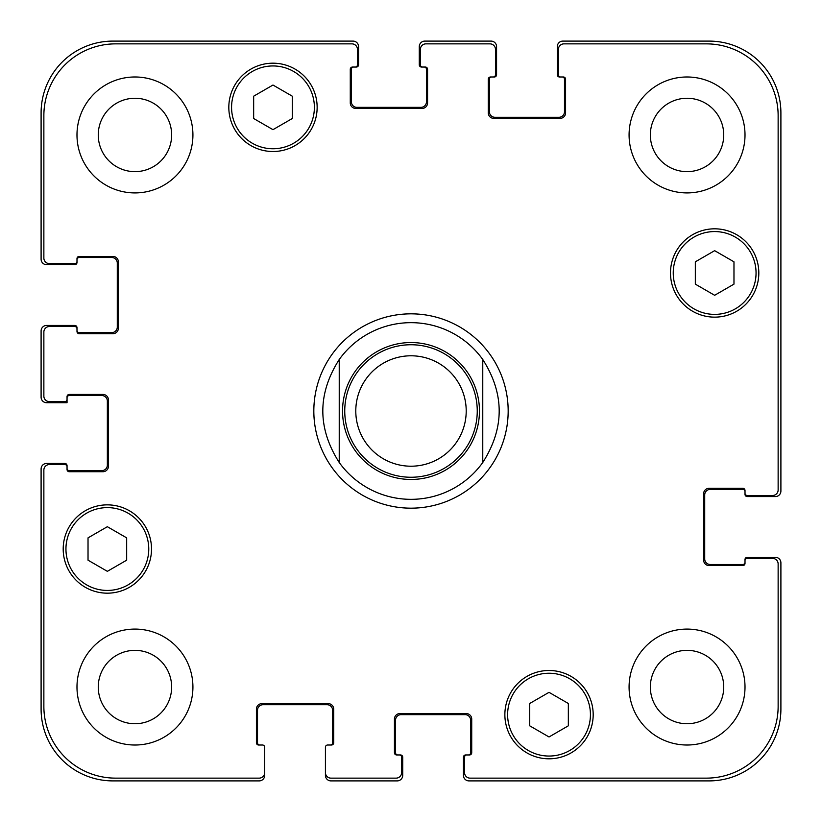 <?xml version="1.0" encoding="UTF-8"?>
<svg xmlns="http://www.w3.org/2000/svg" width="822" height="822" viewBox="0 0 822 822"><rect width="100%" height="100%" fill="white"/><g stroke="black" fill="none" stroke-linecap="round" stroke-linejoin="round"><path stroke-width="1.23" d="M482.771 359.502L482.771 462.498L482.771 359.502C504.657 393.83 504.657 428.17 482.771 462.498A88.334 88.334 0 0 1 339.229 462.498L339.229 359.502L339.229 462.498C317.343 428.17 317.343 393.83 339.229 359.502A88.334 88.334 0 0 1 482.771 359.502M411 508.171A97.171 97.171 0 0 1 326.848 362.42A97.171 97.171 0 0 1 495.152 362.42A97.171 97.171 0 0 1 411 508.171M411 477.253A66.253 66.253 0 0 0 468.376 377.873A66.253 66.253 0 0 0 353.624 377.873A66.253 66.253 0 0 0 411 477.253M411 466.208A55.208 55.208 0 0 0 458.81 383.391A55.208 55.208 0 0 0 363.19 383.391A55.208 55.208 0 0 0 411 466.208M568.341 725.805L549.024 736.964L529.697 725.805L529.697 703.488L549.024 692.34L568.341 703.488L568.341 725.805M126.67 560.183L107.353 571.331L88.026 560.183L88.026 537.865L107.353 526.707L126.67 537.865L126.67 560.183M292.303 118.512L272.976 129.66L253.659 118.512L253.659 96.195L272.976 85.036L292.303 96.195L292.303 118.512M733.974 284.135L714.647 295.293L695.33 284.135L695.33 261.817L714.647 250.669L733.974 261.817L733.974 284.135M314.384 107.353A41.408 41.408 0 0 0 252.272 71.493A41.408 41.408 0 0 0 252.272 143.213A41.408 41.408 0 0 0 314.384 107.353M317.148 107.353A44.172 44.172 0 0 1 250.895 145.597A44.172 44.172 0 0 1 250.895 69.099A44.172 44.172 0 0 1 317.148 107.353M148.761 549.024A41.408 41.408 0 0 0 86.649 513.164A41.408 41.408 0 0 0 86.649 584.884A41.408 41.408 0 0 0 148.761 549.024M151.515 549.024A44.172 44.172 0 0 1 85.272 587.268A44.172 44.172 0 0 1 85.272 510.77A44.172 44.172 0 0 1 151.515 549.024M590.432 714.647A41.408 41.408 0 0 0 528.32 678.787A41.408 41.408 0 0 0 528.32 750.507A41.408 41.408 0 0 0 590.432 714.647M593.186 714.647A44.172 44.172 0 0 1 526.943 752.901A44.172 44.172 0 0 1 526.943 676.403A44.172 44.172 0 0 1 593.186 714.647M756.055 272.976A41.408 41.408 0 0 0 693.943 237.116A41.408 41.408 0 0 0 693.943 308.836A41.408 41.408 0 0 0 756.055 272.976M758.819 272.976A44.172 44.172 0 0 1 692.566 311.23A44.172 44.172 0 0 1 692.566 234.732A44.172 44.172 0 0 1 758.819 272.976M778.136 115.635A71.771 71.771 0 0 0 706.365 43.864L563.933 43.864A5.518 5.518 0 0 0 558.405 49.382L558.405 74.781A2.209 2.209 0 0 0 560.614 76.991L563.378 76.991A2.209 2.209 0 0 1 565.587 79.189L565.587 112.871A5.518 5.518 0 0 1 560.059 118.389L493.817 118.389A5.518 5.518 0 0 1 488.289 112.871L488.289 79.189A2.209 2.209 0 0 1 490.498 76.991L493.262 76.991A2.209 2.209 0 0 0 495.471 74.781L495.471 49.382A5.518 5.518 0 0 0 489.953 43.864L425.909 43.864A5.518 5.518 0 0 0 420.381 49.382L420.381 64.835A2.209 2.209 0 0 0 422.59 67.044L425.354 67.044A2.209 2.209 0 0 1 427.563 69.254L427.563 102.935A5.518 5.518 0 0 1 422.046 108.453L355.792 108.453A5.518 5.518 0 0 1 350.275 102.935L350.275 69.254A2.209 2.209 0 0 1 352.474 67.044L355.238 67.044A2.209 2.209 0 0 0 357.447 64.835L357.447 49.382A5.518 5.518 0 0 0 351.929 43.864L115.635 43.864A71.771 71.771 0 0 0 43.864 115.635L43.864 258.067A5.518 5.518 0 0 0 49.382 263.595L74.781 263.595A2.209 2.209 0 0 0 76.991 261.386L76.991 258.622A2.209 2.209 0 0 1 79.189 256.413L112.871 256.413A5.518 5.518 0 0 1 118.389 261.941L118.389 328.183A5.518 5.518 0 0 1 112.871 333.711L79.189 333.711A2.209 2.209 0 0 1 76.991 331.502L76.991 328.738A2.209 2.209 0 0 0 74.781 326.529L49.382 326.529A5.518 5.518 0 0 0 43.864 332.047L43.864 396.091A5.518 5.518 0 0 0 49.382 401.619L64.835 401.619A2.209 2.209 0 0 0 67.044 399.41L67.044 396.646A2.209 2.209 0 0 1 69.254 394.437L102.935 394.437A5.518 5.518 0 0 1 108.453 399.954L108.453 466.208A5.518 5.518 0 0 1 102.935 471.725L69.254 471.725A2.209 2.209 0 0 1 67.044 469.526L67.044 466.762A2.209 2.209 0 0 0 64.835 464.553L49.382 464.553A5.518 5.518 0 0 0 43.864 470.071L43.864 706.365A71.771 71.771 0 0 0 115.635 778.136L259.177 778.136A5.518 5.518 0 0 0 264.694 772.618L264.694 747.219A2.209 2.209 0 0 0 262.485 745.009L258.622 745.009A2.209 2.209 0 0 1 256.413 742.811L256.413 709.129A5.518 5.518 0 0 1 261.941 703.611L328.183 703.611A5.518 5.518 0 0 1 333.711 709.129L333.711 742.811A2.209 2.209 0 0 1 331.502 745.009L327.639 745.009A2.209 2.209 0 0 0 325.43 747.219L325.43 772.618A5.518 5.518 0 0 0 330.947 778.136L396.091 778.136A5.518 5.518 0 0 0 401.619 772.618L401.619 757.165A2.209 2.209 0 0 0 399.41 754.956L396.646 754.956A2.209 2.209 0 0 1 394.437 752.747L394.437 719.065A5.518 5.518 0 0 1 399.954 713.547L466.208 713.547A5.518 5.518 0 0 1 471.725 719.065L471.725 752.747A2.209 2.209 0 0 1 469.526 754.956L466.762 754.956A2.209 2.209 0 0 0 464.553 757.165L464.553 772.618A5.518 5.518 0 0 0 470.071 778.136L706.365 778.136A71.771 71.771 0 0 0 778.136 706.365L778.136 563.933A5.518 5.518 0 0 0 772.618 558.405L747.219 558.405A2.209 2.209 0 0 0 745.009 560.614L745.009 563.378A2.209 2.209 0 0 1 742.811 565.587L709.129 565.587A5.518 5.518 0 0 1 703.611 560.059L703.611 493.817A5.518 5.518 0 0 1 709.129 488.289L742.811 488.289A2.209 2.209 0 0 1 745.009 490.498L745.009 493.262A2.209 2.209 0 0 0 747.219 495.471L772.618 495.471A5.518 5.518 0 0 0 778.136 489.953L778.136 115.635M192.923 134.952A57.972 57.972 0 0 1 105.966 185.155A57.972 57.972 0 0 1 105.966 84.748A57.972 57.972 0 0 1 192.923 134.952M192.923 687.048A57.972 57.972 0 0 1 105.966 737.252A57.972 57.972 0 0 1 105.966 636.845A57.972 57.972 0 0 1 192.923 687.048M745.009 687.048A57.972 57.972 0 0 1 658.062 737.252A57.972 57.972 0 0 1 658.062 636.845A57.972 57.972 0 0 1 745.009 687.048M745.009 134.952A57.972 57.972 0 0 1 658.062 185.155A57.972 57.972 0 0 1 658.062 84.748A57.972 57.972 0 0 1 745.009 134.952M98.26 134.952A36.702 36.702 0 0 0 153.303 166.732A36.702 36.702 0 0 0 153.303 103.171A36.702 36.702 0 0 0 98.26 134.952M98.26 687.048A36.702 36.702 0 0 0 153.303 718.829A36.702 36.702 0 0 0 153.303 655.268A36.702 36.702 0 0 0 98.26 687.048M650.346 687.048A36.702 36.702 0 0 0 705.389 718.829A36.702 36.702 0 0 0 705.389 655.268A36.702 36.702 0 0 0 650.346 687.048M650.346 134.952A36.702 36.702 0 0 0 705.389 166.732A36.702 36.702 0 0 0 705.389 103.171A36.702 36.702 0 0 0 650.346 134.952M560.614 76.991L559.515 76.991A2.209 2.209 0 0 1 557.306 74.781L557.306 46.618A5.518 5.518 0 0 1 562.823 41.1L709.129 41.1A71.771 71.771 0 0 1 780.9 112.871L780.9 491.053A5.518 5.518 0 0 1 775.382 496.57L747.219 496.57A2.209 2.209 0 0 1 745.009 494.361L745.009 493.262M491.607 76.991A2.209 2.209 0 0 0 489.398 79.189L489.398 111.771A5.518 5.518 0 0 0 494.916 117.289L558.96 117.289A5.518 5.518 0 0 0 564.478 111.771L564.478 79.189A2.209 2.209 0 0 0 562.269 76.991M745.009 491.607A2.209 2.209 0 0 0 742.811 489.398L710.229 489.398A5.518 5.518 0 0 0 704.711 494.916L704.711 558.96A5.518 5.518 0 0 0 710.229 564.478L742.811 564.478A2.209 2.209 0 0 0 745.009 562.269M422.59 67.044L421.491 67.044A2.209 2.209 0 0 1 419.282 64.835L419.282 46.618A5.518 5.518 0 0 1 424.799 41.1L491.053 41.1A5.518 5.518 0 0 1 496.57 46.618L496.57 74.781A2.209 2.209 0 0 1 494.361 76.991L493.262 76.991M745.009 560.614L745.009 559.515A2.209 2.209 0 0 1 747.219 557.306L775.382 557.306A5.518 5.518 0 0 1 780.9 562.823L780.9 709.129A71.771 71.771 0 0 1 709.129 780.9L468.972 780.9A5.518 5.518 0 0 1 463.444 775.382L463.444 757.165A2.209 2.209 0 0 1 465.653 754.956L466.762 754.956M399.41 754.956L400.509 754.956A2.209 2.209 0 0 1 402.718 757.165L402.718 775.382A5.518 5.518 0 0 1 397.201 780.9L330.947 780.9A5.518 5.518 0 0 1 325.43 775.382L325.43 772.618M468.417 754.956A2.209 2.209 0 0 0 470.626 752.747L470.626 720.175A5.518 5.518 0 0 0 465.108 714.647L401.064 714.647A5.518 5.518 0 0 0 395.546 720.175L395.546 752.747A2.209 2.209 0 0 0 397.745 754.956M353.583 67.044A2.209 2.209 0 0 0 351.374 69.254L351.374 101.825A5.518 5.518 0 0 0 356.892 107.353L420.936 107.353A5.518 5.518 0 0 0 426.454 101.825L426.454 69.254A2.209 2.209 0 0 0 424.255 67.044M76.991 261.386L76.991 262.485A2.209 2.209 0 0 1 74.781 264.694L46.618 264.694A5.518 5.518 0 0 1 41.1 259.177L41.1 112.871A71.771 71.771 0 0 1 112.871 41.1L353.028 41.1A5.518 5.518 0 0 1 358.556 46.618L358.556 64.835A2.209 2.209 0 0 1 356.347 67.044L355.238 67.044M76.991 330.393A2.209 2.209 0 0 0 79.189 332.602L111.771 332.602A5.518 5.518 0 0 0 117.289 327.084L117.289 263.04A5.518 5.518 0 0 0 111.771 257.522L79.189 257.522A2.209 2.209 0 0 0 76.991 259.731M330.393 745.009A2.209 2.209 0 0 0 332.602 742.811L332.602 710.229A5.518 5.518 0 0 0 327.084 704.711L263.04 704.711A5.518 5.518 0 0 0 257.522 710.229L257.522 742.811A2.209 2.209 0 0 0 259.731 745.009M67.044 399.41L67.044 402.718L46.618 402.718A5.518 5.518 0 0 1 41.1 397.201L41.1 330.947A5.518 5.518 0 0 1 46.618 325.43L74.781 325.43A2.209 2.209 0 0 1 76.991 327.639L76.991 328.738M264.694 772.618L264.694 775.382A5.518 5.518 0 0 1 259.177 780.9L112.871 780.9A71.771 71.771 0 0 1 41.1 709.129L41.1 468.972A5.518 5.518 0 0 1 46.618 463.444L64.835 463.444A2.209 2.209 0 0 1 67.044 465.653L67.044 466.762M67.044 468.417A2.209 2.209 0 0 0 69.254 470.626L101.825 470.626A5.518 5.518 0 0 0 107.353 465.108L107.353 401.064A5.518 5.518 0 0 0 101.825 395.546L69.254 395.546A2.209 2.209 0 0 0 67.044 397.745M411 479.462A68.462 68.462 0 0 0 470.287 376.774A68.462 68.462 0 0 0 351.713 376.774A68.462 68.462 0 0 0 411 479.462A68.462 68.462 0 0 1 355.381 371.092"/></g></svg>
